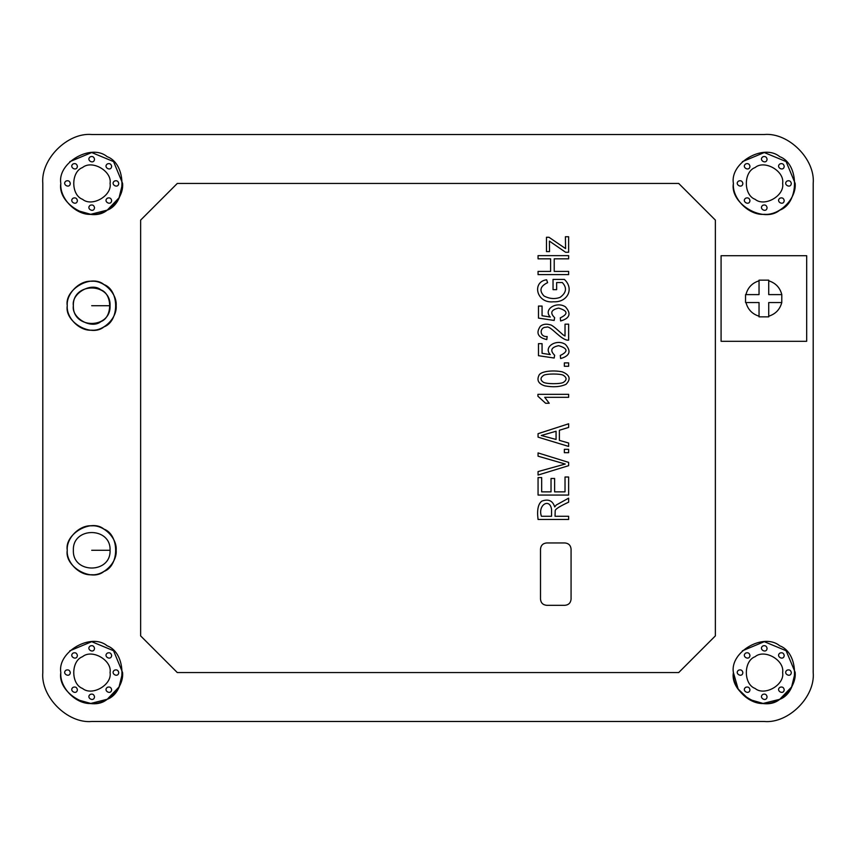 <?xml version="1.0" encoding="UTF-8"?>
<svg xmlns="http://www.w3.org/2000/svg" width="856" height="856" viewBox="0 0 856 856"><rect width="100%" height="100%" fill="white"/><g stroke="black" fill="none" stroke-linecap="round" stroke-linejoin="round"><path stroke-width="1.28" d="M540.5 549.06L540.5 599.2C540.896 602.892 542.929 604.925 546.62 605.31L564.96 605.31C568.652 604.925 570.685 602.892 571.07 599.2L571.07 549.06C570.685 545.379 568.652 543.335 564.96 542.95L546.62 542.95C542.929 543.335 540.896 545.379 540.5 549.06M568.63 271.406L568.63 274.605L538.06 274.605L538.06 271.406L550.611 271.406L550.611 258.833L538.06 258.833L538.06 255.634L568.63 255.634L568.63 258.833L554.217 258.833L554.217 271.406L568.63 271.406M568.63 449.314L568.63 452.696L564.361 452.696L564.361 449.314L568.63 449.314M568.63 236.748L568.63 252.253L565.581 252.253L549.402 241.103L549.531 251.589L546.481 251.589L546.481 237.273L548.963 237.273L565.581 248.593L565.399 236.748L568.63 236.748M550.28 317.03C542.918 309.284 556.796 300.959 565.442 306.855C571.455 313.617 569.85 318.325 560.627 320.979L560.295 317.854C568.395 314.024 567.838 310.771 558.604 308.096C551.114 309.733 549.798 312.921 554.635 317.662L554.174 320.444L538.478 318.111L538.478 306.074L542.062 306.074L542.062 315.736L550.28 317.03M550.28 354.609C542.918 346.862 556.796 338.537 565.442 344.433C571.455 351.195 569.85 355.903 560.627 358.557L560.295 355.443C568.395 351.613 567.838 348.349 558.604 345.674C551.114 347.311 549.798 350.5 554.635 355.24L554.174 358.033L538.478 355.689L538.478 343.652L542.062 343.652L542.062 353.314L550.28 354.609M537.932 394.338L568.63 394.338L568.63 397.312L544.716 397.312L549.231 403.251L545.604 403.251L537.932 396.253L537.932 394.338M544.823 385.853C538.574 383.852 536.616 380.374 538.927 375.431C540.232 371.504 552.045 369.803 562.232 371.836C569.893 374.907 571.145 379.08 565.987 384.344C560.252 386.923 553.201 387.426 544.823 385.853M556.635 282.555L556.635 289.67L553.051 289.67L553.03 279.42L564.372 279.42C574.44 288.718 567.549 302.596 553.49 301.794C536.284 303.741 531.662 281.752 546.61 279.784L547.605 282.673C540.157 286.214 538.98 290.676 544.063 296.037C549.499 298.83 554.838 299.279 560.081 297.374C566.426 292.763 567.175 287.819 562.328 282.555L556.635 282.555M568.63 362.901L568.63 366.282L564.361 366.282L564.361 362.901L568.63 362.901M140.63 220.11L140.63 635.89L177.31 672.57L678.69 672.57L715.37 635.89L715.37 220.11L678.69 183.43L177.31 183.43L140.63 220.11M568.63 516.275L568.63 519.474L538.06 519.474C536.862 510.069 538.103 503.97 541.795 501.145C548.364 498.695 552.676 500.621 554.72 506.945L556.24 505.019L568.63 498.16L568.63 502.183C559.631 506.335 555.148 509.192 555.202 510.775L555.052 516.275L568.63 516.275M565.024 336.023L565.024 324.156L568.63 324.156L568.63 340.142C561.365 341.062 550.215 324.681 546.342 327.249C539.462 326.789 539.109 337.2 547.177 336.526L546.781 339.586C537.868 337.457 535.738 332.995 540.371 326.222C542.982 324.156 546.203 323.675 550.034 324.788C552.152 324.585 559.375 331.647 562.991 334.771L565.024 336.023M568.63 443.023L568.63 446.425L538.06 437.138L538.06 433.692L568.63 423.784L568.63 427.433L559.375 430.258L559.375 440.369L568.63 443.023M568.63 462.39L568.63 465.675L538.06 475.048L538.06 471.581L565.27 464.027L538.06 456.195L538.06 452.92L568.63 462.39M568.63 477.006L568.63 495.057L538.06 495.057L538.06 477.573L541.666 477.573L541.666 491.858L551.029 491.858L551.029 478.483L554.613 478.483L554.613 491.858L565.024 491.858L565.024 477.006L568.63 477.006M91.71 721.49C67.517 723.673 40.617 696.773 42.8 672.57C40.617 696.773 67.517 723.673 91.71 721.49L764.29 721.49C788.483 723.673 815.383 696.773 813.2 672.57C815.383 696.773 788.483 723.673 764.29 721.49M42.8 183.43C40.617 159.227 67.517 132.327 91.71 134.51C67.517 132.327 40.617 159.227 42.8 183.43L42.8 672.57M764.29 134.51C788.483 132.327 815.383 159.227 813.2 183.43C815.383 159.227 788.483 132.327 764.29 134.51L91.71 134.51M745.993 302.543C747.844 309.476 752.199 314.024 759.037 316.196L759.037 302.543L745.544 302.543L745.544 294.614L759.037 294.614L759.037 280.811C752.135 283.004 747.77 287.605 745.951 294.614M759.037 316.196L759.037 316.848L768.731 316.848L768.731 316.196C775.568 314.024 779.923 309.476 781.774 302.543L781.806 294.614C779.998 287.605 775.632 283.004 768.731 280.811L768.731 280.158L759.037 280.158L759.037 280.811M721.084 341.298L806.684 341.298L806.684 255.698L721.084 255.698L721.084 341.298M67.26 305.71C64.318 289.392 91.271 273.834 103.94 284.534C119.551 290.152 119.551 321.278 103.94 326.896C91.271 337.596 64.318 322.038 67.26 305.71C66.169 293.619 79.619 280.169 91.71 281.26C103.811 280.169 117.261 293.619 116.17 305.71C117.261 317.811 103.811 331.261 91.71 330.17C79.619 331.261 66.169 317.811 67.26 305.71M67.26 550.29C64.318 566.608 91.271 582.166 103.94 571.466C119.551 565.848 119.551 534.722 103.94 529.104C91.271 518.404 64.318 533.962 67.26 550.29C66.169 562.381 79.619 575.831 91.71 574.74C103.811 575.831 117.261 562.381 116.17 550.29C117.261 538.189 103.811 524.739 91.71 525.83C79.619 524.739 66.169 538.189 67.26 550.29M60.83 183.43C57.117 204.038 91.164 223.694 107.161 210.18C126.87 203.086 126.87 163.774 107.161 156.68C91.164 143.155 57.117 162.811 60.83 183.43C59.438 198.71 76.43 215.701 91.71 214.321C107 215.701 123.981 198.71 122.601 183.43L119.07 197.779L107.289 210.105L90.725 214.3L76.462 210.287M60.83 672.57C57.117 693.189 91.164 712.845 107.161 699.32C126.87 692.226 126.87 652.914 107.161 645.82C91.164 632.306 57.117 651.962 60.83 672.57C59.438 687.85 76.43 704.841 91.71 703.461C107 704.841 123.981 687.85 122.601 672.57L119.07 686.919L107.289 699.245L90.725 703.45L76.462 699.427M733.399 183.43C729.687 204.038 763.734 223.694 779.73 210.18C799.44 203.086 799.44 163.774 779.73 156.68C763.734 143.155 729.687 162.811 733.399 183.43C732.019 198.71 749 215.701 764.29 214.321C779.57 215.701 796.562 198.71 795.171 183.43L786.129 161.591L764.29 152.539L742.366 161.666M733.399 672.57C729.687 693.189 763.734 712.845 779.73 699.32C799.44 692.226 799.44 652.914 779.73 645.82C763.734 632.306 729.687 651.962 733.399 672.57C732.019 687.85 749 704.841 764.29 703.461C779.57 704.841 796.562 687.85 795.171 672.57L791.607 686.972L779.73 699.32L763.103 703.439L748.84 699.32L738.15 689.037L733.399 672.57M813.2 672.57L813.2 183.43M110.06 183.43C112.264 195.671 92.041 207.345 82.54 199.309C70.845 195.104 70.845 171.756 82.54 167.541C92.041 159.516 112.264 171.189 110.06 183.43M110.06 672.57C112.264 660.329 92.041 648.655 82.54 656.691C70.845 660.896 70.845 684.244 82.54 688.459C92.041 696.484 112.264 684.811 110.06 672.57M782.63 183.43C784.834 195.671 764.611 207.345 755.11 199.309C743.415 195.104 743.415 171.756 755.11 167.541C764.611 159.516 784.834 171.189 782.63 183.43M782.63 672.57C784.834 660.329 764.611 648.655 755.11 656.691C743.415 660.896 743.415 684.244 755.11 688.459C764.611 696.484 784.834 684.811 782.63 672.57M742.366 650.806L764.29 641.679L786.129 650.731L795.171 672.356M749.952 655.439C749.492 661.228 740.986 656.306 745.769 653.032C748.048 652.293 749.439 653.096 749.952 655.439M742.858 672.57C742.398 678.348 733.892 673.437 738.664 670.152C740.954 669.413 742.345 670.227 742.858 672.57M749.952 689.701C749.492 695.479 740.986 690.567 745.769 687.282C748.048 686.544 749.439 687.347 749.952 689.701M767.072 696.795C766.623 702.573 758.116 697.661 762.889 694.377C765.178 693.638 766.569 694.441 767.072 696.795M784.203 689.701C783.754 695.479 775.236 690.567 780.019 687.282C782.298 686.544 783.7 687.347 784.203 689.701M791.297 672.57C790.848 678.348 782.331 673.437 787.113 670.152C789.393 669.413 790.794 670.227 791.297 672.57M784.203 655.439C783.754 661.228 775.236 656.306 780.019 653.032C782.298 652.293 783.7 653.096 784.203 655.439M767.072 648.345C766.623 654.134 758.116 649.212 762.889 645.938C765.178 645.199 766.569 646.002 767.072 648.345M749.952 166.299C749.492 172.077 740.986 167.166 745.769 163.881C748.048 163.154 749.439 163.956 749.952 166.299M742.858 183.43C742.398 189.208 733.892 184.297 738.664 181.012C740.954 180.274 742.345 181.076 742.858 183.43M749.952 200.561C749.492 206.339 740.986 201.417 745.769 198.143C748.048 197.404 749.439 198.207 749.952 200.561M767.072 207.655C766.623 213.433 758.116 208.511 762.889 205.237C765.178 204.498 766.569 205.301 767.072 207.655M784.203 200.561C783.754 206.339 775.236 201.417 780.019 198.143C782.298 197.404 783.7 198.207 784.203 200.561M791.297 183.43C790.848 189.208 782.331 184.297 787.113 181.012C789.393 180.274 790.794 181.076 791.297 183.43M784.203 166.299C783.754 172.077 775.236 167.166 780.019 163.881C782.298 163.154 783.7 163.956 784.203 166.299M767.072 159.205C766.623 164.983 758.116 160.072 762.889 156.787C765.178 156.06 766.569 156.862 767.072 159.205M69.796 650.806L91.71 641.679L113.559 650.731L122.601 672.57M77.382 655.439C76.922 661.228 68.416 656.306 73.188 653.032C75.478 652.293 76.869 653.096 77.382 655.439M70.288 672.57C69.828 678.348 61.322 673.437 66.094 670.152C68.384 669.413 69.775 670.227 70.288 672.57M77.382 689.701C76.922 695.479 68.416 690.567 73.188 687.282C75.478 686.544 76.869 687.347 77.382 689.701M94.502 696.795C94.053 702.573 85.536 697.661 90.319 694.377C92.609 693.638 93.999 694.441 94.502 696.795M111.633 689.701C111.173 695.479 102.667 690.567 107.449 687.282C109.728 686.544 111.13 687.347 111.633 689.701M118.727 672.57C118.267 678.348 109.761 673.437 114.544 670.152C116.823 669.413 118.224 670.227 118.727 672.57M111.633 655.439C111.173 661.228 102.667 656.306 107.449 653.032C109.728 652.293 111.13 653.096 111.633 655.439M94.502 648.345C94.053 654.134 85.536 649.212 90.319 645.938C92.609 645.199 93.999 646.002 94.502 648.345M69.796 161.666L91.71 152.539L113.559 161.591L122.601 183.43M77.382 166.299C76.922 172.077 68.416 167.166 73.188 163.881C75.478 163.154 76.869 163.956 77.382 166.299M70.288 183.43C69.828 189.208 61.322 184.297 66.094 181.012C68.384 180.274 69.775 181.076 70.288 183.43M77.382 200.561C76.922 206.339 68.416 201.417 73.188 198.143C75.478 197.404 76.869 198.207 77.382 200.561M94.502 207.655C94.053 213.433 85.536 208.511 90.319 205.237C92.609 204.498 93.999 205.301 94.502 207.655M111.633 200.561C111.173 206.339 102.667 201.417 107.449 198.143C109.728 197.404 111.13 198.207 111.633 200.561M118.727 183.43C118.267 189.208 109.761 184.297 114.544 181.012C116.823 180.274 118.224 181.076 118.727 183.43M111.633 166.299C111.173 172.077 102.667 167.166 107.449 163.881C109.728 163.154 111.13 163.956 111.633 166.299M94.502 159.205C94.053 164.983 85.536 160.072 90.319 156.787C92.609 156.06 93.999 156.862 94.502 159.205M73.37 305.71C71.166 317.95 91.389 329.624 100.89 321.599C112.585 317.383 112.585 294.047 100.89 289.831C91.389 281.806 71.166 293.469 73.37 305.71C72.364 282.063 111.066 282.063 110.06 305.71C111.066 329.367 72.364 329.367 73.37 305.71M73.37 550.29C72.364 526.633 111.066 526.633 110.06 550.29C111.066 573.937 72.364 573.937 73.37 550.29M781.806 294.614L768.731 294.614L768.731 280.811M768.731 316.196L768.731 302.543L781.774 302.543M547.605 282.673C540.157 286.214 538.98 290.676 544.063 296.037C549.499 298.83 554.838 299.279 560.081 297.374C566.426 292.763 567.175 287.819 562.328 282.555M564.372 279.42C574.44 288.718 567.549 302.596 553.49 301.794C536.284 303.741 531.662 281.752 546.61 279.784M551.553 516.275L551.553 509.395C549.777 497.539 537.429 505.158 541.431 516.275L551.553 516.275M538.06 519.474C536.862 510.069 538.103 503.97 541.795 501.145C548.364 498.695 552.676 500.621 554.72 506.945M551.553 509.395C549.777 497.539 537.429 505.158 541.431 516.275M568.63 340.142C561.365 341.062 550.215 324.681 546.342 327.249C539.462 326.789 539.109 337.2 547.177 336.526M543.528 375.41C540.307 377.753 540.211 380 543.228 382.151C545.946 384.205 561.258 384.13 563.569 382.29C566.897 380 566.897 377.71 563.558 375.41C561.258 373.548 545.764 373.558 543.528 375.41C540.307 377.753 540.211 380 543.228 382.151C545.946 384.205 561.258 384.13 563.569 382.29C566.897 380 566.897 377.71 563.558 375.41C561.258 373.548 545.764 373.558 543.528 375.41M544.716 397.312L549.231 403.251M560.295 355.443C568.395 351.613 567.838 348.349 558.604 345.674C551.114 347.311 549.798 350.5 554.635 355.24M560.295 317.854C568.395 314.024 567.838 310.771 558.604 308.096C551.114 309.733 549.798 312.921 554.635 317.662M556.068 439.449L556.068 431.242L541.27 435.49L556.068 439.449L541.27 435.49M538.06 471.581L565.27 464.027M110.06 305.71L91.71 305.71M110.06 550.29L91.71 550.29"/></g></svg>
